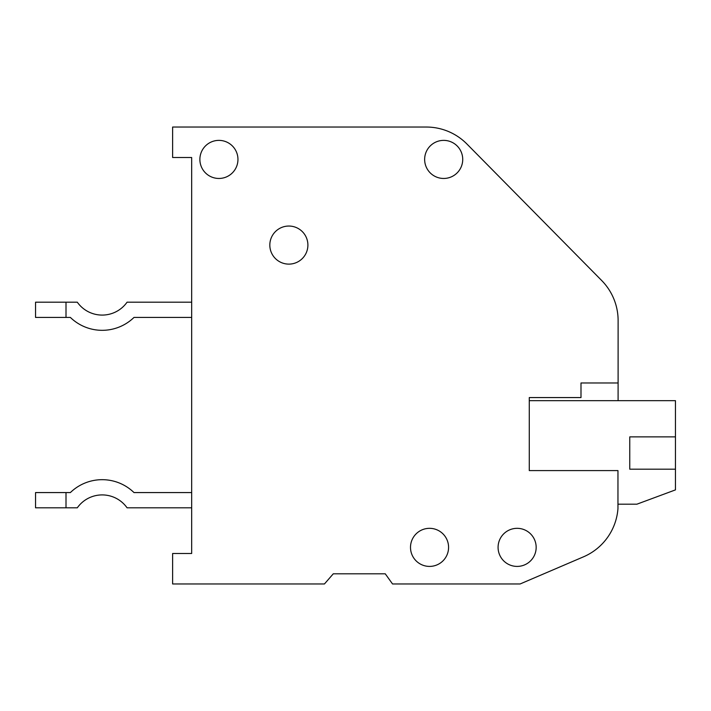 <?xml version="1.0" encoding="UTF-8"?>
<svg xmlns="http://www.w3.org/2000/svg" width="711" height="711" viewBox="0 0 711 711"><rect width="100%" height="100%" fill="white"/><g stroke="black" fill="none" stroke-linecap="round" stroke-linejoin="round"><path stroke-width="1.07" d="M618.099 400.657L618.117 320.608A57.111 57.111 0 0 0 601.648 280.481L466.94 144.031A57.111 57.111 0 0 0 426.289 127.038L172.622 127.038L426.289 127.038M133.997 492.572A45.691 45.691 0 0 0 70.371 492.572A45.691 45.691 0 0 1 133.997 492.572A45.691 45.691 0 0 0 70.371 492.572A45.691 45.691 0 0 1 133.997 492.572L191.668 492.572L191.668 317.426L191.668 553.496L191.668 507.805L191.668 553.496L191.668 507.805L191.668 553.496L191.668 507.805L191.668 553.496L172.622 553.496L172.622 583.962L324.447 583.962L333.281 573.804L385.255 573.804L333.281 573.804L385.255 573.804L392.534 583.962L520.132 583.962L583.491 556.829A57.111 57.111 0 0 0 617.957 508.658L617.966 504.179L636.923 504.179L675.45 489.888L675.45 400.657L529.277 400.657L529.277 397.565L529.277 470.584L529.277 400.657M618.117 320.608L618.117 382.971L618.117 320.608L618.117 382.971L618.117 320.608L618.117 382.971L618.117 320.608L618.117 382.971L618.117 320.608L618.117 382.971L618.117 320.608L618.117 382.971L618.117 320.608L618.117 382.971L618.117 320.608L618.117 382.971L580.994 382.971L580.994 397.565L529.277 397.565M561.21 239.518L601.648 280.481M66.007 507.805L35.55 507.805L35.55 492.572L66.007 492.572L66.007 507.805L77.303 507.805A30.457 30.457 0 0 1 127.065 507.805L191.668 507.805L191.668 553.496L191.668 157.504L191.668 302.193L191.668 157.504L191.668 302.193L191.668 157.504L191.668 302.193L191.668 157.504L191.668 302.193L191.668 157.504L172.622 157.504L172.622 127.038M520.132 583.962L583.491 556.829M498.18 175.67L466.94 144.031L498.18 175.67M191.668 317.426L191.668 492.572L191.668 317.426L133.997 317.426A45.691 45.691 0 0 1 70.371 317.426L35.55 317.426L35.55 302.193L66.007 302.193L66.007 317.426M333.281 573.804L385.255 573.804L333.281 573.804M70.371 492.572L66.007 492.572M133.997 317.426A45.691 45.691 0 0 1 70.371 317.426A45.691 45.691 0 0 0 133.997 317.426A45.691 45.691 0 0 1 70.371 317.426M237.954 159.424A19.037 19.037 0 0 0 218.917 140.378A19.037 19.037 0 0 0 199.88 159.424A19.037 19.037 0 0 0 218.917 178.461A19.037 19.037 0 0 0 237.954 159.424M307.899 245.082A19.037 19.037 0 0 0 288.862 226.045A19.037 19.037 0 0 0 269.825 245.082A19.037 19.037 0 0 0 288.862 264.119A19.037 19.037 0 0 0 307.899 245.082M462.728 159.424A19.037 19.037 0 0 0 443.682 140.378A19.037 19.037 0 0 0 424.645 159.424A19.037 19.037 0 0 0 443.682 178.461A19.037 19.037 0 0 0 462.728 159.424M448.579 547.363A19.037 19.037 0 0 0 429.542 528.326A19.037 19.037 0 0 0 410.505 547.363A19.037 19.037 0 0 0 429.542 566.409A19.037 19.037 0 0 0 448.579 547.363M536.165 547.363A19.037 19.037 0 0 0 517.128 528.326A19.037 19.037 0 0 0 498.082 547.363A19.037 19.037 0 0 0 517.128 566.409A19.037 19.037 0 0 0 536.165 547.363M617.957 508.658L617.957 470.584L529.277 470.584M629.759 469.189L629.759 436.883L629.759 469.189L675.45 469.189M629.759 436.883L675.45 436.883M191.668 302.193L127.065 302.193A30.457 30.457 0 0 1 77.303 302.193L66.007 302.193"/></g></svg>
